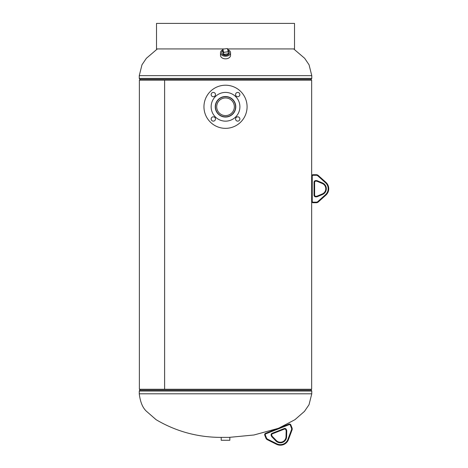 <?xml version="1.0" encoding="UTF-8"?>
<svg xmlns="http://www.w3.org/2000/svg" width="468" height="468" viewBox="0 0 468 468"><rect width="100%" height="100%" fill="white"/><g stroke="black" fill="none" stroke-linecap="round" stroke-linejoin="round"><path stroke-width="0.7" d="M164.619 389.265L311.659 389.265L311.659 80.186L164.619 80.186L164.619 389.265L139.376 389.265L139.376 80.186L164.607 80.186L164.607 389.265M229.829 437.387L221.206 437.387L221.206 440.265L229.829 440.265L229.829 437.387M221.738 52.831A3.779 2.627 0 0 0 227.185 55.113A3.779 2.627 0 0 0 229.297 52.831M222.774 49.824A5.031 3.498 0 0 0 220.486 52.755L220.486 55.341A5.031 3.498 0 0 0 227.735 58.477A5.031 3.498 0 0 0 230.548 55.341L230.548 52.755A5.031 3.498 0 0 0 227.647 49.585M220.486 52.755A5.031 3.498 0 0 0 227.735 55.891A5.031 3.498 0 0 0 230.548 52.755M222.774 50.69A3.779 2.627 0 0 0 221.738 52.498A3.779 2.627 0 0 0 226.266 55.072A3.779 2.627 0 0 0 229.297 52.498A3.779 2.627 0 0 0 227.904 50.456M223.698 54.405L228.261 53.761L228.261 51.696L227.343 48.52L222.774 49.163L222.774 51.228L223.698 54.405L223.698 52.334L228.261 51.696M222.774 49.163L223.698 52.334M216.696 106.78A8.822 8.822 0 0 0 225.517 115.602A8.822 8.822 0 0 0 234.339 106.78A8.822 8.822 0 0 0 225.517 97.958A8.822 8.822 0 0 0 216.696 106.78M235.579 106.78A10.062 10.062 0 0 0 225.517 96.718A10.062 10.062 0 0 0 215.456 106.78A10.062 10.062 0 0 0 225.517 116.842A10.062 10.062 0 0 0 235.579 106.78M239.873 94.583A2.159 2.159 0 0 0 237.715 92.424A2.159 2.159 0 0 0 235.562 94.583A2.159 2.159 0 0 0 237.715 96.736A2.159 2.159 0 0 0 239.873 94.583M239.873 118.977A2.159 2.159 0 0 0 237.715 116.824A2.159 2.159 0 0 0 235.562 118.977A2.159 2.159 0 0 0 237.715 121.136A2.159 2.159 0 0 0 239.873 118.977M215.479 118.977A2.159 2.159 0 0 0 213.32 116.824A2.159 2.159 0 0 0 211.162 118.977A2.159 2.159 0 0 0 213.32 121.136A2.159 2.159 0 0 0 215.479 118.977M215.479 94.583A2.159 2.159 0 0 0 213.32 92.424A2.159 2.159 0 0 0 211.162 94.583A2.159 2.159 0 0 0 213.32 96.736A2.159 2.159 0 0 0 215.479 94.583M203.954 106.78A21.563 21.563 0 0 0 225.517 128.343A21.563 21.563 0 0 0 247.081 106.78A21.563 21.563 0 0 0 225.517 85.217A21.563 21.563 0 0 0 203.954 106.78M211.144 106.78A14.373 14.373 0 0 0 225.517 121.153A14.373 14.373 0 0 0 239.897 106.78A14.373 14.373 0 0 0 225.517 92.407A14.373 14.373 0 0 0 211.144 106.78M235.784 106.78A10.267 10.267 0 0 0 225.517 96.513A10.267 10.267 0 0 0 215.257 106.78A10.267 10.267 0 0 0 225.517 117.047A10.267 10.267 0 0 0 235.784 106.78M313.098 174.704L316.31 174.704L313.098 174.704A1.439 1.439 0 0 0 311.659 176.143L311.659 201.304L311.659 176.143A1.439 1.439 0 0 1 313.098 174.704A1.439 1.439 0 0 0 311.659 176.143A1.439 1.439 0 0 1 313.098 174.704L313.098 175.284A0.86 0.86 0 0 0 312.232 176.143L312.232 201.304A0.86 0.86 0 0 0 313.098 202.164L316.31 202.164A2.299 2.299 0 0 0 317.842 201.573L325.488 194.711A8.05 8.05 0 0 0 325.488 182.731L317.842 175.869A2.299 2.299 0 0 0 316.31 175.284L313.098 175.284M316.31 202.738L313.098 202.738L316.31 202.738A2.872 2.872 0 0 0 318.228 202.006L325.874 195.144L318.228 202.006A2.872 2.872 0 0 1 316.31 202.738A2.872 2.872 0 0 0 318.228 202.006A2.872 2.872 0 0 1 316.31 202.738L316.31 202.164M318.228 175.441L325.874 182.304L318.228 175.441A2.872 2.872 0 0 0 316.31 174.704A2.872 2.872 0 0 1 318.228 175.441A2.872 2.872 0 0 0 316.31 174.704A2.872 2.872 0 0 1 318.228 175.441L317.842 175.869M316.976 196.186L322.306 193.945L316.976 196.186A1.076 1.076 0 0 1 316.561 196.267L315.701 196.267L316.561 196.267A1.076 1.076 0 0 0 316.976 196.186L317.199 196.718A1.656 1.656 0 0 1 316.561 196.847L315.701 196.847A1.656 1.656 0 0 1 314.046 195.191L314.046 182.257A1.656 1.656 0 0 1 315.701 180.601L316.561 180.601A1.656 1.656 0 0 1 317.199 180.73L322.528 182.97A6.242 6.242 0 0 1 322.528 194.472L317.199 196.718M322.528 194.472L322.306 193.945A5.663 5.663 0 0 0 322.306 183.503L316.976 181.262A1.076 1.076 0 0 0 316.561 181.174L315.701 181.174L316.561 181.174L316.561 180.601M314.619 182.257A1.076 1.076 0 0 1 315.701 181.174A1.076 1.076 0 0 0 314.619 182.257L314.619 195.191L314.619 182.257L314.046 182.257M314.619 195.191A1.076 1.076 0 0 0 315.701 196.267A1.076 1.076 0 0 1 314.619 195.191L314.046 195.191M313.098 202.164L313.098 202.738A1.439 1.439 0 0 1 311.659 201.304L312.232 201.304M325.874 182.304A8.623 8.623 0 0 1 325.874 195.144A8.623 8.623 0 0 0 325.874 182.304L325.488 182.731M290.839 424.909L292.014 427.898L290.839 424.909A1.439 1.439 0 0 0 288.972 424.102L265.567 433.321L288.972 424.102A1.439 1.439 0 0 1 290.839 424.909A1.439 1.439 0 0 0 288.972 424.102A1.439 1.439 0 0 1 290.839 424.909L290.306 425.12A0.86 0.86 0 0 0 289.183 424.634L265.777 433.854A0.86 0.86 0 0 0 265.292 434.971L266.467 437.96A2.299 2.299 0 0 0 267.579 439.177L276.764 443.775A8.05 8.05 0 0 0 287.914 439.382L291.5 429.753A2.299 2.299 0 0 0 291.482 428.109L290.306 425.12L291.482 428.109L292.014 427.898A2.872 2.872 0 0 1 292.038 429.957L288.452 439.581L292.038 429.957L291.5 429.753L287.914 439.382L288.452 439.581A8.623 8.623 0 0 1 276.506 444.29L267.322 439.692L276.506 444.29A8.623 8.623 0 0 0 288.452 439.581M266.467 437.96L265.935 438.171A2.872 2.872 0 0 0 267.322 439.692A2.872 2.872 0 0 1 265.935 438.171A2.872 2.872 0 0 0 267.322 439.692A2.872 2.872 0 0 1 265.935 438.171L264.759 435.181A1.439 1.439 0 0 1 265.567 433.321A1.439 1.439 0 0 0 264.759 435.181A1.439 1.439 0 0 1 265.567 433.321A1.439 1.439 0 0 0 264.759 435.181L265.292 434.971M271.867 436.796L272.277 436.392A1.076 1.076 0 0 1 272.043 436.036A1.076 1.076 0 0 0 272.277 436.392A1.076 1.076 0 0 1 272.043 436.036L271.732 435.234L272.043 436.036A1.076 1.076 0 0 0 272.277 436.392L276.319 440.528A5.663 5.663 0 0 0 286.03 436.702L286.164 430.923A1.076 1.076 0 0 0 286.088 430.501L285.772 429.7L286.088 430.501L286.627 430.291A1.656 1.656 0 0 1 286.738 430.934L286.609 436.72A6.242 6.242 0 0 1 275.904 440.932L271.867 436.796A1.656 1.656 0 0 1 271.51 436.246L271.194 435.445A1.656 1.656 0 0 1 272.124 433.304L284.164 428.559A1.656 1.656 0 0 1 286.311 429.489L286.627 430.291M284.374 429.092L272.335 433.836L284.374 429.092A1.076 1.076 0 0 1 285.772 429.7A1.076 1.076 0 0 0 284.374 429.092A1.076 1.076 0 0 1 285.772 429.7A1.076 1.076 0 0 0 284.374 429.092L284.164 428.559M272.335 433.836A1.076 1.076 0 0 0 271.732 435.234A1.076 1.076 0 0 1 272.335 433.836A1.076 1.076 0 0 0 271.732 435.234A1.076 1.076 0 0 1 272.335 433.836L272.124 433.304M227.46 48.929L294.524 48.929L294.524 23.4L156.517 23.4L156.517 48.929L156.517 23.4M156.517 48.929L224.447 48.929M310.828 389.265L311.776 391.049L311.776 393.799L139.265 393.799C140.265 402.07 142.699 407.926 146.56 411.366L156.131 419.714C176.342 431.613 198.274 437.504 221.926 437.387M311.776 391.049L139.265 391.049L139.265 393.799M311.302 390.16L139.733 390.16L139.265 391.049M140.207 80.186L139.265 78.402L139.265 75.652L311.776 75.652L309.055 64.789L304.662 58.307L293.693 48.929M139.265 78.402L311.776 78.402L311.776 75.652M139.733 79.291L311.302 79.291L311.776 78.402M313.098 202.738A1.439 1.439 0 0 1 311.659 201.304M325.874 195.144L325.488 194.711L317.842 201.573L318.228 202.006M322.306 193.945A5.663 5.663 0 0 0 322.306 183.503L322.528 182.97M317.199 180.73L316.976 181.262A1.076 1.076 0 0 0 316.561 181.174M315.701 181.174L315.701 180.601M316.561 196.847L316.561 196.267M315.701 196.847L315.701 196.267M311.659 176.143L312.232 176.143M316.31 174.704L316.31 175.284M292.014 427.898A2.872 2.872 0 0 1 292.038 429.957M275.904 440.932L276.319 440.528A5.663 5.663 0 0 0 286.03 436.702L286.609 436.72M286.738 430.934L286.164 430.923A1.076 1.076 0 0 0 286.088 430.501M285.772 429.7L286.311 429.489M271.51 436.246L272.043 436.036M271.194 435.445L271.732 435.234M265.567 433.321L265.777 433.854M288.972 424.102L289.183 424.634M267.579 439.177L267.322 439.692M276.764 443.775L276.506 444.29M311.776 393.799L309.02 404.732L304.475 411.366L294.904 419.714L279.033 428.015M278.027 428.413L253.954 434.988L229.109 437.387M140.207 389.265L139.733 390.16M139.265 75.652L141.979 64.789L146.373 58.307L157.342 48.929M310.828 80.186L311.302 79.291"/></g></svg>
